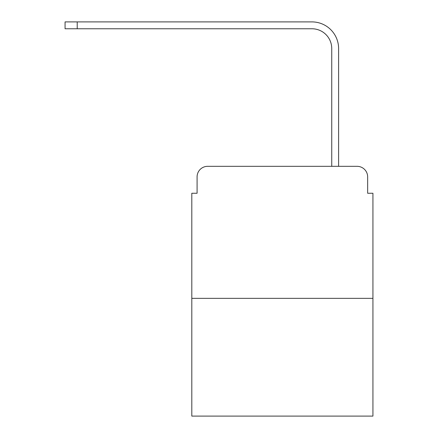 <?xml version="1.0" encoding="UTF-8"?>
<svg xmlns="http://www.w3.org/2000/svg" width="438" height="438" viewBox="0 0 438 438"><rect width="100%" height="100%" fill="white"/><g stroke="black" fill="none" stroke-linecap="round" stroke-linejoin="round"><path stroke-width="0.66" d="M197.084 176.886L197.084 193.257L197.084 176.886A10.561 10.561 0 0 1 207.645 166.325L241.179 166.325M372.93 298.344L191.806 298.344L191.806 416.1L372.93 416.1L372.93 193.257L367.652 193.257L367.652 176.886A10.561 10.561 0 0 0 357.09 166.325L207.645 166.325M191.806 298.344L191.806 193.257L197.084 193.257M323.556 166.325L331.741 166.325L331.741 48.569A19.803 19.803 0 0 0 311.938 28.766A19.803 19.803 0 0 1 331.741 48.569A19.803 19.803 0 0 0 311.938 28.766A19.803 19.803 0 0 1 331.741 48.569A19.803 19.803 0 0 0 311.938 28.766A19.803 19.803 0 0 1 331.741 48.569A19.803 19.803 0 0 0 311.938 28.766A19.803 19.803 0 0 1 331.741 48.569A19.803 19.803 0 0 0 311.938 28.766A19.803 19.803 0 0 1 331.741 48.569A19.803 19.803 0 0 0 311.938 28.766A19.803 19.803 0 0 1 331.741 48.569A19.803 19.803 0 0 0 311.938 28.766A19.803 19.803 0 0 1 331.741 48.569A19.803 19.803 0 0 0 311.938 28.766A19.803 19.803 0 0 1 331.741 48.569A19.803 19.803 0 0 0 311.938 28.766A19.803 19.803 0 0 1 331.741 48.569A19.803 19.803 0 0 0 311.938 28.766A19.803 19.803 0 0 1 331.741 48.569A19.803 19.803 0 0 0 311.938 28.766A19.803 19.803 0 0 1 331.741 48.569A19.803 19.803 0 0 0 311.938 28.766L65.07 28.766L65.07 21.9L77.214 21.9L77.214 28.766M77.214 21.9L311.938 21.9A26.669 26.669 0 0 1 338.607 48.569L338.607 166.325L338.607 48.569L338.607 166.325L338.607 48.569L338.607 166.325L338.607 48.569L338.607 166.325L338.607 48.569L338.607 166.325L338.607 48.569L338.607 166.325L338.607 48.569L338.607 166.325L338.607 48.569L338.607 166.325L338.607 48.569L338.607 166.325L338.607 48.569L338.607 166.325L338.607 48.569L338.607 166.325L338.607 48.569L338.607 166.325L357.09 166.325M367.652 193.257L367.652 176.886"/></g></svg>
